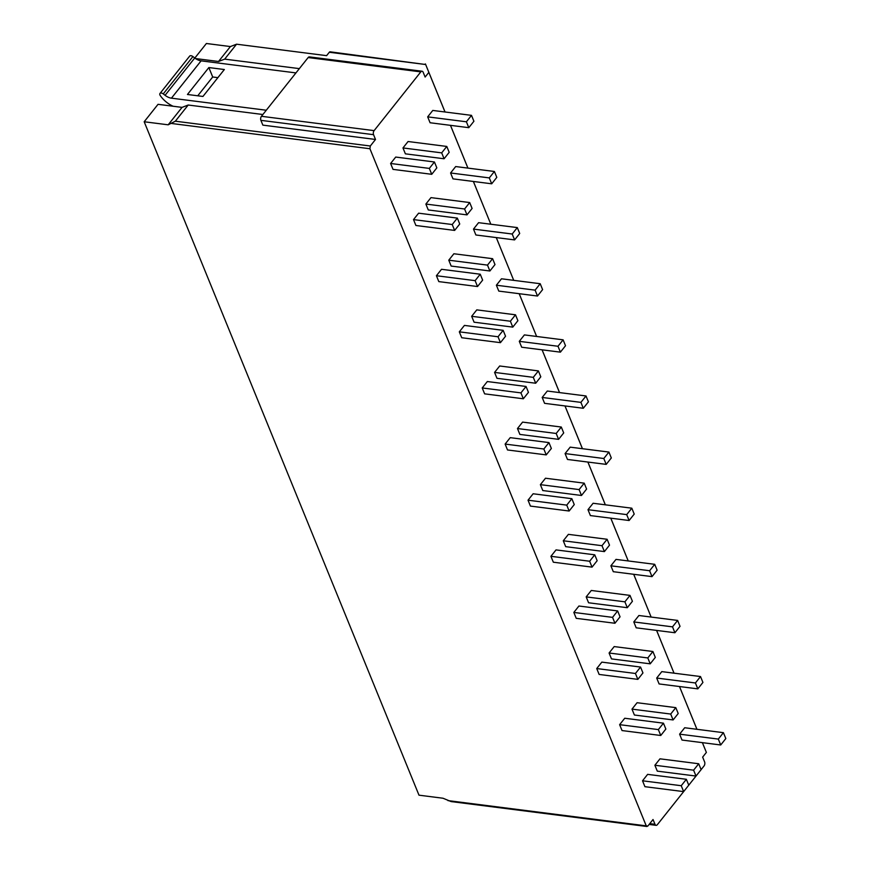 <?xml version="1.0" encoding="UTF-8"?>
<svg xmlns="http://www.w3.org/2000/svg" width="870" height="870" viewBox="0 0 870 870"><rect width="100%" height="100%" fill="white"/><g stroke="black" fill="none" stroke-linecap="round" stroke-linejoin="round"><path stroke-width="1.3" d="M197.751 95.787L212.704 76.984L217.892 77.647M208.854 67.555L187.452 94.482L202.938 96.45L224.34 69.524L208.854 67.555L212.704 76.984M266.274 110.229L171.433 98.169L201.1 60.846L295.941 72.906M171.433 98.169A9.624 5.611 -141.5 0 1 165.072 95.308L163.255 93.895A2.893 1.686 -141.5 0 0 159.993 93.46A2.893 1.686 -141.5 0 0 160.265 95.58A19.249 11.234 -141.5 0 0 173.065 106.227M163.255 93.895L192.922 56.572A2.893 1.686 -141.5 0 0 189.66 56.126L159.993 93.46M192.922 56.572L194.75 57.985A9.624 5.611 -141.5 0 0 201.1 60.846M308.154 57.55L261.457 116.297A2.893 1.686 -82.7 0 0 260.891 120.343L373.556 134.676A2.893 1.686 -82.7 0 1 374.111 130.63L420.808 71.884L308.154 57.55A2.893 1.686 -82.7 0 1 309.415 56.898L422.08 71.231A2.893 1.686 -82.7 0 1 423.168 72.264L425.125 77.049L428.845 72.373L445.016 111.991M260.891 120.343L262.849 125.128L375.514 139.461L370.305 146.008L369.924 148.737L646.236 825.815L647.835 826.065L653.033 819.518L654.99 824.303A2.893 1.686 97.3 0 0 656.089 825.336A2.893 1.686 97.3 0 0 657.35 824.673L688.757 785.186L686.354 779.292L681.243 785.719L683.657 791.613L644.931 786.687L642.528 780.792L681.243 785.719M299.345 68.621L224.677 59.127L218.522 61.487L195.522 58.562M224.677 59.127L236.553 44.196L230.398 46.556L218.522 61.487M329.306 52.254L425.669 64.521L330.143 51.819A1.925 1.131 -82.7 0 0 329.306 52.254L326.598 55.658L236.553 44.196M425.669 64.521L428.845 72.373M168.182 124.812L182.047 107.38L158.035 104.324L144.181 121.756L168.182 124.812L175.338 121.202L188.203 105.02L262.87 114.514M230.398 46.556L206.386 43.5L194.826 58.051M144.181 121.756L418.992 795.18L443.004 798.236L451.084 801.574L646.975 826.5M702.405 742.654L706.375 752.419L702.645 757.107L704.602 761.892A2.893 1.686 97.3 0 1 704.047 765.937L701.111 769.635L698.708 763.751L693.607 770.178L696.011 776.062L688.757 785.175M447.93 800.596L647.835 826.065M373.556 134.676L375.514 139.461M420.808 71.884A2.893 1.686 -82.7 0 1 422.08 71.231M450.464 125.345L467.919 168.106M473.367 181.46L490.821 224.232L473.389 181.46M496.27 237.586L513.724 280.347L496.291 237.586M519.172 293.701L536.627 336.462L519.194 293.701M542.075 349.816L559.519 392.587M564.978 405.942L582.421 448.702M587.87 462.057L605.324 504.817M610.773 518.172L628.227 560.943L610.805 518.183M633.675 574.298L651.13 617.058L633.708 574.298M656.578 630.413L674.032 673.173L656.611 630.413M679.481 686.528L696.935 729.299M702.384 742.654L706.375 752.419M471.496 115.362L432.781 110.436L427.681 116.863L430.084 122.746L468.799 127.672L473.911 121.256L471.496 115.362L466.396 121.789L468.799 127.672M446.788 146.443L408.073 141.516L402.973 147.943L405.376 153.838L444.091 158.764L449.192 152.337L446.788 146.443L441.688 152.87L444.091 158.764M434.434 161.983L395.719 157.057L390.608 163.484L393.022 169.378L431.737 174.304L436.838 167.877L434.434 161.983L429.334 168.41L431.737 174.304M494.399 171.477L455.684 166.551L450.584 172.978L452.987 178.872L491.702 183.798L496.803 177.371L494.399 171.477L489.299 177.904L491.702 183.798M469.691 202.558L430.976 197.631L425.865 204.058L428.279 209.953L466.994 214.879L472.095 208.452L469.691 202.558L464.591 208.985L466.994 214.879M457.337 218.098L418.622 213.183L413.511 219.599L415.914 225.493L454.64 230.419L459.741 223.992L457.337 218.098L452.226 224.525L454.64 230.419M517.302 227.592L478.587 222.676L473.487 229.093L475.89 234.987L514.605 239.913L519.705 233.486L517.302 227.592L512.202 234.019L514.605 239.913M492.594 258.684L453.879 253.757L448.768 260.184L451.171 266.068L489.897 270.994L494.997 264.567L492.594 258.684L487.483 265.111L489.897 270.994M480.24 274.224L441.525 269.298L436.414 275.725L438.817 281.608L477.532 286.534L482.643 280.118L480.24 274.224L475.129 280.651L477.532 286.534M540.205 283.718L501.49 278.791L496.378 285.219L498.793 291.102L537.508 296.028L542.608 289.612L540.205 283.718L535.104 290.145L537.508 296.028M515.497 314.799L476.782 309.872L471.671 316.299L474.074 322.194L512.789 327.12L517.9 320.693L515.497 314.799L510.385 321.226L512.789 327.12M503.143 330.339L464.428 325.413L459.316 331.84L461.72 337.734L500.435 342.66L505.546 336.233L503.143 330.339L498.031 336.766L500.435 342.66M563.107 339.833L524.392 334.906L519.281 341.334L521.685 347.228L560.4 352.154L565.511 345.727L563.107 339.833L557.996 346.26L560.4 352.154M538.399 370.914L499.684 365.987L494.573 372.414L496.977 378.309L535.692 383.235L540.803 376.808L538.399 370.914L533.288 377.341L535.692 383.235M526.045 386.465L487.33 381.538L482.219 387.955L484.623 393.849L523.338 398.775L528.449 392.348L526.045 386.465L520.934 392.881L523.338 398.775M586.01 395.959L547.295 391.032L542.184 397.449L544.587 403.343L583.302 408.269L588.414 401.842L586.01 395.959L580.899 402.375L583.302 408.269M561.302 427.039L522.587 422.113L517.476 428.54L519.879 434.424L558.594 439.35L563.706 432.934L561.302 427.039L556.191 433.467L558.594 439.35M548.948 442.58L510.233 437.653L505.122 444.081L507.525 449.964L546.24 454.89L551.352 448.474L548.948 442.58L543.837 449.007L546.24 454.89M608.913 452.074L570.198 447.147L565.087 453.574L567.49 459.458L606.205 464.384L611.316 457.968L608.913 452.074L603.802 458.501L606.205 464.384M584.205 483.154L545.49 478.228L540.379 484.655L542.782 490.549L581.497 495.476L586.608 489.049L584.205 483.154L579.094 489.582L581.497 495.476M571.851 498.695L533.136 493.768L528.025 500.196L530.428 506.09L569.143 511.016L574.254 504.589L571.851 498.695L566.74 505.122L569.143 511.016M631.816 508.189L593.101 503.262L587.989 509.689L590.393 515.584L629.108 520.51L634.219 514.083L631.816 508.189L626.704 514.616L629.108 520.51M607.108 539.269L568.393 534.354L563.281 540.77L565.685 546.664L604.4 551.591L609.511 545.164L607.108 539.269L601.996 545.697L604.4 551.591M594.743 554.821L556.028 549.894L550.928 556.311L553.331 562.205L592.046 567.131L597.157 560.704L594.743 554.821L589.643 561.237L592.046 567.131M654.718 564.315L616.004 559.388L610.892 565.804L613.296 571.699L652.011 576.625L657.122 570.198L654.718 564.315L649.607 570.731L652.011 576.625M630 595.395L591.285 590.469L586.184 596.896L588.588 602.779L627.303 607.706L632.414 601.29L630 595.395L624.899 601.822L627.303 607.706M617.646 610.936L578.931 606.009L573.83 612.436L576.234 618.331L614.949 623.257L620.049 616.83L617.646 610.936L612.545 617.363L614.949 623.257M677.621 620.43L638.906 615.503L633.795 621.93L636.198 627.825L674.913 632.74L680.025 626.324L677.621 620.43L672.51 626.857L674.913 632.74M652.902 651.51L614.187 646.584L609.087 653.011L611.49 658.905L650.205 663.832L655.306 657.405L652.902 651.51L647.802 657.938L650.205 663.832M640.548 667.051L601.833 662.124L596.733 668.551L599.136 674.446L637.851 679.372L642.952 672.945L640.548 667.051L635.448 673.478L637.851 679.372M700.513 676.545L661.798 671.618L656.698 678.045L659.101 683.94L697.816 688.866L702.927 682.439L700.513 676.545L695.413 682.972L697.816 688.866M675.805 707.636L637.09 702.71L631.99 709.126L634.393 715.02L673.108 719.947L678.208 713.52L675.805 707.636L670.705 714.053L673.108 719.947M663.451 723.177L624.736 718.25L619.625 724.666L622.039 730.561L660.754 735.487L665.854 729.06L663.451 723.177L658.351 729.593L660.754 735.487M723.416 732.67L684.701 727.744L679.6 734.16L682.004 740.055L720.719 744.981L725.819 738.554L723.416 732.67L718.315 739.087L720.719 744.981M698.708 763.751L659.993 758.825L654.882 765.252L657.296 771.135L696.011 776.062L701.111 769.645M686.354 779.292L647.639 774.365L642.528 780.792M182.047 107.38L188.203 105.02M424.93 64.195L425.43 63.945L445.038 111.991M427.681 116.863L466.396 121.789M402.973 147.943L441.688 152.87M390.608 163.484L429.334 168.41M450.584 172.978L489.299 177.904M425.865 204.058L464.591 208.985M413.511 219.599L452.226 224.525M473.487 229.093L512.202 234.019M448.768 260.184L487.483 265.111M436.414 275.725L475.129 280.651M496.378 285.219L535.104 290.145M471.671 316.299L510.385 321.226M459.316 331.84L498.031 336.766M519.281 341.334L557.996 346.26M494.573 372.414L533.288 377.341M482.219 387.955L520.934 392.881M542.184 397.449L580.899 402.375M517.476 428.54L556.191 433.467M505.122 444.081L543.837 449.007M565.087 453.574L603.802 458.501M540.379 484.655L579.094 489.582M528.025 500.196L566.74 505.122M587.989 509.689L626.704 514.616M563.281 540.77L601.996 545.697M550.928 556.311L589.643 561.237M610.892 565.804L649.607 570.731M586.184 596.896L624.899 601.822M573.83 612.436L612.545 617.363M633.795 621.93L672.51 626.857M609.087 653.011L647.802 657.938M596.733 668.551L635.448 673.478M656.698 678.045L695.413 682.972M631.99 709.126L670.705 714.053M619.625 724.666L658.351 729.593M679.6 734.16L718.315 739.087M654.882 765.252L693.607 770.178M175.338 121.202L370.305 146.008M649.76 823.64L654.99 824.303M369.924 148.737L171.607 123.486M374.111 130.63L261.457 116.297M450.486 125.345L467.94 168.117M542.097 349.827L559.551 392.587M565 405.942L582.454 448.702M587.903 462.057L605.357 504.828M679.503 686.539L696.957 729.299M165.072 95.308L194.75 57.985M649.118 824.445L656.089 825.336"/></g></svg>
